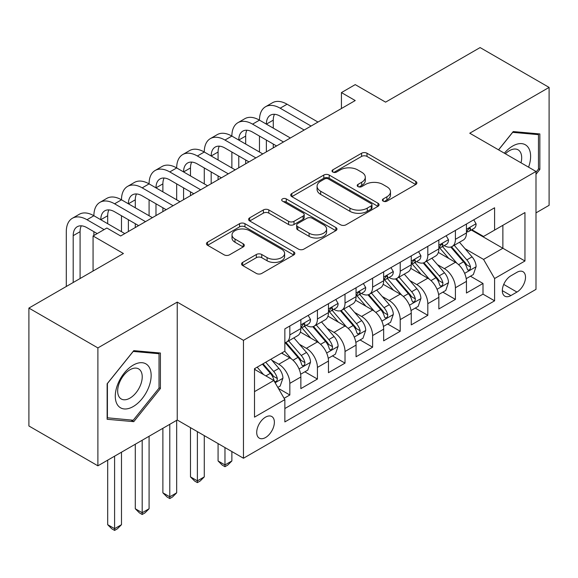 <?xml version="1.0" encoding="UTF-8"?>
<svg xmlns="http://www.w3.org/2000/svg" width="578" height="578" viewBox="0 0 578 578"><rect width="100%" height="100%" fill="white"/><g stroke="black" fill="none" stroke-linecap="round" stroke-linejoin="round"><path stroke-width="0.87" d="M383.185 201.137A2.68 1.546 0 0 0 386.978 201.137L415.755 184.519A3.829 2.211 0 0 0 416.875 182.951A3.829 2.211 0 0 0 415.755 181.391L367.001 153.242A3.829 2.211 0 0 0 361.582 153.242L332.798 169.853A2.68 1.546 0 0 0 332.01 170.951A2.68 1.546 0 0 0 332.798 172.049A2.68 1.546 0 0 0 336.591 172.049L340.319 169.896A12.261 7.081 0 0 1 357.652 169.896L361.712 172.244A12.261 7.081 0 0 1 365.303 177.244A12.261 7.081 0 0 1 361.712 182.251L357.992 184.404A2.68 1.546 0 0 0 357.204 185.495A2.68 1.546 0 0 0 357.992 186.593A2.68 1.546 0 0 0 361.785 186.593L365.506 184.44A12.261 7.081 0 0 1 382.846 184.44L386.906 186.788A12.261 7.081 0 0 1 390.497 191.788A12.261 7.081 0 0 1 386.906 196.795L383.185 198.948A2.68 1.546 0 0 0 382.398 200.039A2.68 1.546 0 0 0 383.185 201.137L383.185 198.948M265.54 437.532A12.492 7.211 120 0 0 273.705 426.528A12.492 7.211 120 0 0 271.79 416.521A12.492 7.211 120 0 0 265.54 417.143A12.492 7.211 120 0 0 257.383 428.146A12.492 7.211 120 0 0 259.298 438.153A12.492 7.211 120 0 0 265.54 437.532M242.666 262.398A3.829 2.211 0 0 0 241.539 263.965A3.829 2.211 0 0 0 242.666 265.526L256.343 273.423A3.829 2.211 0 0 0 261.762 273.423L293.725 254.97A3.829 2.211 0 0 0 294.845 253.41A3.829 2.211 0 0 0 293.725 251.842L244.964 223.693A3.829 2.211 0 0 0 239.545 223.693L207.581 242.146A3.829 2.211 0 0 0 206.462 243.714A3.829 2.211 0 0 0 207.581 245.274L224.105 254.819A3.829 2.211 0 0 0 229.524 254.819L243.208 246.922A3.829 2.211 0 0 0 244.328 245.354A3.829 2.211 0 0 0 243.208 243.793L235.008 239.061A10.245 5.917 0 0 1 232.009 234.878A10.245 5.917 0 0 1 238.338 229.408A10.245 5.917 0 0 1 249.501 230.694L281.602 249.226A10.245 5.917 0 0 1 284.607 253.41A10.245 5.917 0 0 1 278.278 258.872A10.245 5.917 0 0 1 267.108 257.593L261.762 254.501A3.829 2.211 0 0 0 256.343 254.501L242.666 262.398L242.666 265.526M535.994 212.877L549.1 205.313L549.1 87.408L480.108 47.577L385.591 102.147L355.232 84.619L341.432 92.588L355.232 100.55L120.657 235.983L106.858 228.014L93.065 235.983L93.065 271.031M97.892 347.913L97.892 465.817L177.236 420.011L177.236 302.099L97.892 347.913L28.9 308.074L123.417 253.511L93.065 235.983M177.236 302.099L243.468 340.341L535.994 171.456L535.994 289.361L243.468 458.246L243.468 340.341M549.1 87.408L469.762 133.215L535.994 171.456M340.587 224.791A3.829 2.211 0 0 0 346.005 224.791L377.969 206.332A3.829 2.211 0 0 0 379.089 204.771A3.829 2.211 0 0 0 377.969 203.203L329.207 175.055A3.829 2.211 0 0 0 323.796 175.055L291.825 193.507A3.829 2.211 0 0 0 290.705 195.075A3.829 2.211 0 0 0 291.825 196.636L340.587 224.791M283.552 201.715A2.68 1.546 0 0 1 286.276 202.09L286.276 198.904L335.847 227.522A3.829 2.211 0 0 1 336.967 229.09A3.829 2.211 0 0 1 335.847 230.651L303.884 249.111A3.829 2.211 0 0 1 298.465 249.111L249.703 220.955L249.703 217.827A3.829 2.211 0 0 0 248.583 219.394A3.829 2.211 0 0 0 249.703 220.955M249.703 217.827L263.387 209.93A3.829 2.211 0 0 1 268.806 209.93L288.581 221.345A3.829 2.211 0 0 0 293.992 221.345L303.067 216.107A3.829 2.211 0 0 0 304.194 214.546A3.829 2.211 0 0 0 303.067 212.979L282.483 201.093A2.68 1.546 0 0 1 281.696 200.002A2.68 1.546 0 0 1 283.35 198.572A2.68 1.546 0 0 1 286.276 198.904M97.892 465.817L28.9 425.979L28.9 308.074M284.101 398.3L289.831 394.991L278.372 388.38M271.862 360.239L278.791 364.241A15.613 9.01 60 0 1 289.831 383.359L300.863 376.986L300.863 388.618L317.423 379.06L304.866 371.813M299.455 344.307L306.383 348.31A15.613 9.01 60 0 1 317.423 367.427L328.463 361.055L328.463 372.687L345.023 363.129L332.466 355.875M327.054 328.376L333.983 332.379A15.613 9.01 60 0 1 345.023 351.496L356.062 345.124L356.062 356.756L372.615 347.197L360.065 339.943M354.654 312.445L361.582 316.441A15.613 9.01 60 0 1 372.615 335.565L383.655 329.193L383.655 340.818L400.214 331.259L387.657 324.012M382.246 296.507L389.175 300.509A15.613 9.01 60 0 1 400.214 319.627L411.254 313.254L411.254 324.887L427.814 315.328L415.257 308.081M409.845 280.576L416.774 284.578A15.613 9.01 60 0 1 427.814 303.696L438.854 297.323L438.854 308.955L455.406 299.397L455.406 287.765A15.613 9.01 -120 0 0 444.374 268.647L437.438 264.645M442.849 292.143L455.406 299.397M300.863 376.986A15.613 9.01 -120 0 0 289.831 357.869L281.551 353.086M328.463 361.055A15.613 9.01 -120 0 0 317.423 341.938L300.358 332.083M356.062 345.124A15.613 9.01 -120 0 0 345.023 325.999L327.957 316.152M383.655 329.193A15.613 9.01 -120 0 0 372.615 310.068L355.549 300.213M411.254 313.254A15.613 9.01 -120 0 0 400.214 294.137L383.149 284.282M438.854 297.323A15.613 9.01 -120 0 0 427.814 278.206L410.748 268.351M516.949 272.31L510.88 275.814A12.102 6.987 120 0 0 502.976 286.478A12.102 6.987 120 0 0 504.832 296.167A12.102 6.987 120 0 0 510.88 295.575L516.949 292.063A12.102 6.987 120 0 0 524.853 281.407A12.102 6.987 120 0 0 522.996 271.711A12.102 6.987 120 0 0 516.949 272.31M254.501 391.646L273.82 380.49L284.86 399.615L284.86 421.918L494.595 300.827L494.595 278.524L483.555 259.406L465.037 248.713M284.86 399.615L254.501 417.143L254.501 368.699L284.86 351.178L284.86 328.868L494.595 207.777L494.595 230.087L524.954 212.56L524.954 260.996L494.595 278.524M306.239 325.284L306.383 325.363A15.613 9.01 60 0 0 314.194 326.137L325.233 319.764A15.613 9.01 -120 0 0 328.463 312.619L328.463 303.696M333.838 309.346L333.983 309.432A15.613 9.01 60 0 0 341.786 310.205L352.826 303.833A15.613 9.01 -120 0 0 356.062 296.687L356.062 287.765M361.438 293.414L361.582 293.501A15.613 9.01 60 0 0 369.385 294.274L380.425 287.902A15.613 9.01 -120 0 0 383.655 280.756L383.655 271.833M389.03 277.483L389.175 277.57A15.613 9.01 60 0 0 396.985 278.343L408.017 271.963A15.613 9.01 -120 0 0 411.254 264.818L411.254 255.895M416.63 261.552L416.774 261.632A15.613 9.01 60 0 0 424.577 262.405L435.617 256.032A15.613 9.01 -120 0 0 438.854 248.887L438.854 239.964M284.86 408.538L483.006 294.137L483.006 283.466L466.446 293.024L466.446 281.392A15.613 9.01 -120 0 0 455.406 262.275L438.341 252.42M444.229 245.614L444.374 245.701A15.613 9.01 -120 0 0 452.177 246.474A15.613 9.01 -120 0 0 455.406 239.328L455.406 230.405M452.177 246.474L463.216 240.101A15.613 9.01 -120 0 0 466.446 232.956L466.446 224.033M289.831 325.999L289.831 334.922A15.613 9.01 60 0 1 286.594 342.068A15.613 9.01 60 0 1 284.86 342.703M286.594 342.068L297.634 335.695A15.613 9.01 -120 0 0 300.863 328.55L300.863 319.627M317.423 310.068L317.423 318.991A15.613 9.01 60 0 1 314.194 326.137M345.023 294.137L345.023 303.06A15.613 9.01 60 0 1 341.786 310.205M372.615 278.206L372.615 287.129A15.613 9.01 60 0 1 369.385 294.274M400.214 262.267L400.214 271.19A15.613 9.01 60 0 1 396.985 278.343M427.814 246.336L427.814 255.259A15.613 9.01 60 0 1 424.577 262.405M427.814 303.696L427.814 315.328M400.214 319.627L400.214 331.259M372.615 335.565L372.615 347.197M345.023 351.496L345.023 363.129M317.423 367.427L317.423 379.06M289.831 383.359L289.831 394.991M273.82 380.49L254.501 369.342M483.555 259.406L502.874 248.251L502.874 225.304L524.954 212.56M471.272 230.001L524.954 260.996M471.821 229.683L483.555 236.46L494.595 230.087M177.236 420.011L243.468 458.246M341.432 92.588L341.432 108.519M470.449 276.212L483.006 283.466M483.006 294.137L494.595 300.827M535.994 174.26L539.852 169.448L539.852 133.944L513.221 131.567L498.539 149.832M107.14 419.281L133.771 421.658L160.402 388.532L160.402 353.021L133.771 350.644L107.14 383.77L107.14 419.281M538.472 168.653L539.852 169.448M159.022 387.73L160.402 388.532M130.953 420.033L133.771 421.658M384.254 201.512L386.906 199.981A12.261 7.081 0 0 0 390.497 194.974L390.497 191.788M365.303 177.244L365.303 180.43A12.261 7.081 0 0 1 361.712 185.437L359.061 186.969M415.705 184.548L367.001 156.428A3.829 2.211 0 0 0 361.582 156.428L333.867 172.425M377.918 206.36L329.207 178.241A3.829 2.211 0 0 0 323.796 178.241L291.876 196.665M371.199 205.862A2.68 1.546 0 0 0 371.979 204.771A2.68 1.546 0 0 0 371.199 203.673L328.398 178.963A2.68 1.546 0 0 0 324.605 178.963L320.674 181.232A12.261 7.081 0 0 0 317.084 186.239A12.261 7.081 0 0 0 320.674 191.246L349.936 208.131A12.261 7.081 0 0 0 367.268 208.131L371.199 205.862L371.199 209.055A2.68 1.546 0 0 0 371.979 207.957L371.979 204.771M317.084 186.239L317.084 189.425A12.261 7.081 0 0 0 320.674 194.432L320.674 191.246M371.199 209.055L367.268 211.317A12.261 7.081 0 0 1 349.936 211.317L320.674 194.432M249.754 220.984L263.387 213.116L263.387 209.93M304.194 214.546L304.194 217.733A3.829 2.211 0 0 1 303.067 219.293L293.992 224.531A3.829 2.211 0 0 1 288.581 224.531L268.806 213.116A3.829 2.211 0 0 0 263.387 213.116M286.276 202.09L335.796 230.68M309.1 233.194A10.245 5.917 0 0 0 320.263 234.48A10.245 5.917 0 0 0 326.592 229.011A10.245 5.917 0 0 0 323.586 224.828L312.279 218.296A3.829 2.211 0 0 0 306.86 218.296L297.786 223.534A3.829 2.211 0 0 0 296.666 225.102A3.829 2.211 0 0 0 297.786 226.663L309.1 233.194L309.1 236.38A10.245 5.917 0 0 0 320.263 237.666A10.245 5.917 0 0 0 326.592 232.197L326.592 229.011M296.666 225.102L296.666 228.288A3.829 2.211 0 0 0 297.786 229.849L297.786 226.663M309.1 236.38L297.786 229.849M284.607 253.41L284.607 256.596A10.245 5.917 0 0 1 278.278 262.058A10.245 5.917 0 0 1 267.108 260.779L261.762 257.687A3.829 2.211 0 0 0 256.343 257.687L242.717 265.555M232.009 234.878L232.009 238.064A10.245 5.917 0 0 0 235.008 242.247L235.008 239.061M243.157 246.951L235.008 242.247M293.675 254.999L244.964 226.879A3.829 2.211 0 0 0 239.545 226.879L207.632 245.303M466.215 278.654L473.346 274.543L476.106 266.574A10.339 5.968 -120 0 0 472.074 256.863L459.467 242.261M456.945 263.279L442.531 246.596M448.745 258.424L440.378 248.735A24.782 14.306 -120 0 0 439.612 247.875M450.768 247.037L463.52 261.798A10.339 5.968 60 0 1 467.212 268.929L467.963 270.15L469.358 269.955L470.297 268.821L470.521 267.014A10.339 5.968 -120 0 0 466.836 259.89L454.229 245.289M451.519 246.792L465.225 262.658A5.267 3.042 60 0 1 466.554 264.724L470.521 267.014M473.758 219.806L476.106 223.874A10.339 5.968 60 0 1 473.967 228.447L468.722 231.475A10.339 5.968 -120 0 0 470.521 229.09L470.304 228.173L469.011 228.433L467.212 231.005A10.339 5.968 60 0 1 466.446 232.479M66.297 286.486L66.297 231.677A29.268 16.899 60 0 1 72.358 218.282L79.258 214.294A29.268 16.899 60 0 1 93.889 215.746A29.268 16.899 60 0 1 99.951 202.351L106.851 198.362A29.268 16.899 60 0 1 121.488 199.815A29.268 16.899 60 0 1 127.55 186.412L134.45 182.431A29.268 16.899 60 0 1 149.081 183.883A29.268 16.899 60 0 1 155.15 170.481L162.042 166.5A29.268 16.899 60 0 1 176.68 167.945A29.268 16.899 60 0 1 182.742 154.55L189.642 150.569A29.268 16.899 60 0 1 204.28 152.014A29.268 16.899 60 0 1 210.341 138.619L217.241 134.631A29.268 16.899 60 0 1 231.872 136.083A29.268 16.899 60 0 1 237.934 122.681L244.834 118.7A29.268 16.899 60 0 1 259.471 120.152A29.268 16.899 60 0 1 265.533 106.749L272.433 102.768A29.268 16.899 60 0 1 287.071 104.213L317.979 122.059M265.533 106.749A29.268 16.899 60 0 1 280.171 108.202L311.08 126.047M466.793 231.959L466.836 231.959A10.339 5.968 -120 0 0 468.722 231.475M304.18 130.028L280.171 116.164A19.515 11.264 -120 0 0 270.41 115.203A19.515 11.264 -120 0 0 266.371 124.133L273.271 120.152L273.271 128.114M274.492 114.299A19.515 11.264 -120 0 0 273.271 120.152M266.371 140.064L266.371 151.855M273.271 144.052L273.271 147.874M259.471 152.014L259.471 136.083M528.574 167.165A25.367 14.645 120 0 0 512.672 146.039A25.367 14.645 120 0 0 504.363 153.192M521.009 162.801A17.369 10.028 120 0 0 518.09 149.825A17.369 10.028 120 0 0 509.406 150.685A17.369 10.028 120 0 0 505.389 153.784M498.597 149.861L512.672 132.348L538.472 134.652L538.472 169.058L535.994 172.15M536.767 133.67L538.472 134.652M148.748 387.217A25.367 14.645 120 0 0 142.188 362.717A25.367 14.645 120 0 0 117.681 384.442A25.367 14.645 120 0 0 124.248 408.949A25.367 14.645 120 0 0 148.748 387.217M140.584 384.897A17.369 10.028 120 0 0 138.633 368.901A17.369 10.028 120 0 0 119.314 382.997A17.369 10.028 120 0 0 121.264 398.986A17.369 10.028 120 0 0 140.584 384.897M107.414 417.93L107.414 383.525L133.215 351.424L159.022 353.729L159.022 388.134L133.215 420.235L107.14 417.771M157.31 352.746L159.022 353.729M438.615 294.592L445.746 290.474L448.506 282.505A10.339 5.968 -120 0 0 444.482 272.794L431.874 258.193M429.346 279.21L414.932 262.528M421.145 274.355L412.779 264.673A24.782 14.306 -120 0 0 412.013 263.806M423.175 262.968L435.928 277.736A10.339 5.968 60 0 1 439.612 284.86L440.364 286.081L441.765 285.886L442.697 284.752L442.921 282.945A10.339 5.968 -120 0 0 439.237 275.822L426.629 261.22M423.92 262.73L437.625 278.596A5.267 3.042 60 0 1 438.955 280.655L442.921 282.945M411.023 310.523L418.154 306.405L420.914 298.436A10.339 5.968 -120 0 0 416.882 288.725L404.275 274.131M401.746 295.148L387.339 278.459M393.546 290.286L385.186 280.605A24.782 14.306 -120 0 0 384.413 279.745M395.576 278.899L408.328 293.667A10.339 5.968 60 0 1 412.02 300.791L412.771 302.019L414.166 301.817L415.105 300.683L415.329 298.877A10.339 5.968 -120 0 0 411.644 291.753L399.03 277.158M396.327 278.661L410.026 294.527A5.267 3.042 60 0 1 411.355 296.586L415.329 298.877M383.424 326.454L390.555 322.336L393.315 314.374A10.339 5.968 -120 0 0 389.29 304.664L376.675 290.062M374.154 311.08L359.74 294.397M365.953 306.217L357.587 296.536A24.782 14.306 -120 0 0 356.821 295.676M367.976 294.831L380.736 309.598A10.339 5.968 60 0 1 384.421 316.722L385.172 317.951L386.566 317.756L387.506 316.614L387.73 314.815A10.339 5.968 -120 0 0 384.045 307.691L371.437 293.089M368.728 294.592L382.434 310.458A5.267 3.042 60 0 1 383.763 312.517L387.73 314.815M224.972 447.574L224.972 464.943L231.872 460.955L231.872 451.555M231.872 460.955L227.732 465.102L224.972 466.692L222.212 465.102L218.079 460.955L218.079 443.586M218.079 460.955L224.972 464.943L224.972 466.692M355.831 342.386L362.962 338.274L365.715 330.305A10.339 5.968 -120 0 0 361.691 320.595L349.083 305.993M346.554 327.011L332.148 310.328M338.354 322.156L329.987 312.467A24.782 14.306 -120 0 0 329.222 311.607M340.384 310.769L353.136 325.53A10.339 5.968 60 0 1 356.821 332.661L357.572 333.882L358.974 333.687L359.906 332.552L360.137 330.746A10.339 5.968 -120 0 0 356.445 323.622L343.838 309.02M341.136 310.523L354.834 326.389A5.267 3.042 60 0 1 356.164 328.456L360.137 330.746M197.38 431.636L197.38 480.874L204.28 476.893L204.28 435.624M204.28 476.893L200.14 481.033L197.38 482.63L194.62 481.033L190.48 476.893L190.48 427.655M190.48 476.893L197.38 480.874L197.38 482.63M446.165 235.745L448.506 239.805A10.339 5.968 60 0 1 446.368 244.378L441.122 247.406A10.339 5.968 -120 0 0 442.921 245.029L442.705 244.111L441.411 244.364L439.612 246.936A10.339 5.968 60 0 1 438.854 248.41M237.934 122.681A29.268 16.899 60 0 1 252.572 124.133L259.471 120.152L290.38 137.998M252.572 124.133L283.48 141.978M439.193 247.89L439.237 247.89A10.339 5.968 -120 0 0 441.122 247.406M276.58 145.959L252.572 132.102A19.515 11.264 -120 0 0 242.818 131.134A19.515 11.264 -120 0 0 238.772 140.064L245.672 136.083L245.672 144.052M246.893 130.231A19.515 11.264 -120 0 0 245.672 136.083M238.772 155.995L238.772 167.786M245.672 159.983L245.672 163.805M231.872 167.945L231.872 152.014M418.566 251.676L420.914 255.736A10.339 5.968 60 0 1 418.768 260.317L413.53 263.344A10.339 5.968 -120 0 0 415.329 260.96L415.112 260.042L413.819 260.295L412.02 262.867A10.339 5.968 60 0 1 411.254 264.341M210.341 138.619A29.268 16.899 60 0 1 224.972 140.064L231.872 136.083L262.78 153.929M224.972 140.064L255.881 157.91M411.601 263.828L411.644 263.828A10.339 5.968 -120 0 0 413.53 263.344M248.981 161.891L224.972 148.033A19.515 11.264 -120 0 0 215.218 147.065A19.515 11.264 -120 0 0 211.18 155.995L218.079 152.014L218.079 159.983M219.3 146.169A19.515 11.264 -120 0 0 218.079 152.014M211.18 171.933L211.18 183.725M218.079 175.914L218.079 179.736M204.28 183.883L204.28 167.945M390.974 267.607L393.315 271.667A10.339 5.968 60 0 1 391.176 276.248L385.931 279.275A10.339 5.968 -120 0 0 387.73 276.891L387.513 275.973L386.22 276.233L384.421 278.806A10.339 5.968 60 0 1 383.655 280.272M182.742 154.55A29.268 16.899 60 0 1 197.38 155.995L204.28 152.014L235.188 169.86M197.38 155.995L228.288 173.841M384.002 279.759L384.045 279.759A10.339 5.968 -120 0 0 385.931 279.275M221.388 177.829L197.38 163.964A19.515 11.264 -120 0 0 187.619 162.996A19.515 11.264 -120 0 0 183.58 171.933L190.48 167.945L190.48 175.914M191.701 162.1A19.515 11.264 -120 0 0 190.48 167.945M183.58 187.864L183.58 199.656M190.48 191.845L190.48 195.667M176.68 199.815L176.68 183.883M363.374 283.538L365.715 287.606A10.339 5.968 60 0 1 363.576 292.179L358.331 295.206A10.339 5.968 -120 0 0 360.137 292.822L359.913 291.904L358.627 292.165L356.821 294.737A10.339 5.968 60 0 1 356.062 296.211M155.15 170.481A29.268 16.899 60 0 1 169.78 171.933L176.68 167.945L207.589 185.791M169.78 171.933L200.689 189.779M356.402 295.69L356.445 295.69A10.339 5.968 -120 0 0 358.331 295.206M193.789 193.76L169.78 179.895A19.515 11.264 -120 0 0 160.027 178.934A19.515 11.264 -120 0 0 155.981 187.864L162.88 183.883L162.88 191.845M164.101 178.031A19.515 11.264 -120 0 0 162.88 183.883M155.981 203.796L155.981 215.587M162.88 207.784L162.88 211.606M149.081 215.746L149.081 199.815M328.232 358.324L335.363 354.206L338.123 346.236A10.339 5.968 -120 0 0 334.091 336.526L321.484 321.924M318.955 342.942L304.548 326.259M310.754 338.087L302.395 328.405A24.782 14.306 -120 0 0 301.622 327.538M312.785 326.7L325.537 341.468A10.339 5.968 60 0 1 329.229 348.592L329.98 349.813L331.375 349.618L332.314 348.483L332.538 346.677A10.339 5.968 -120 0 0 328.853 339.553L316.238 324.952M313.536 326.462L327.242 342.328A5.267 3.042 60 0 1 328.564 344.387L332.538 346.677M169.78 424.31L169.78 496.805L176.68 492.824L176.68 420.329M176.68 492.824L172.54 496.964L169.78 498.561L167.02 496.964L162.88 492.824L162.88 428.291M162.88 492.824L169.78 496.805L169.78 498.561M335.775 299.476L338.123 303.537A10.339 5.968 60 0 1 335.977 308.11L330.739 311.137A10.339 5.968 -120 0 0 332.538 308.76L332.321 307.843L331.028 308.096L329.229 310.668A10.339 5.968 60 0 1 328.463 312.142M127.55 186.412A29.268 16.899 60 0 1 142.188 187.864L149.081 183.883L179.989 201.722M142.188 187.864L173.097 205.71M328.81 311.621L328.853 311.621A10.339 5.968 -120 0 0 330.739 311.137M166.197 209.691L142.188 195.834A19.515 11.264 -120 0 0 132.427 194.865A19.515 11.264 -120 0 0 128.388 203.796L135.288 199.815L135.288 207.784M136.509 193.962A19.515 11.264 -120 0 0 135.288 199.815M128.388 219.727L128.388 231.518M135.288 223.715L135.288 227.537M121.488 231.677L121.488 215.746M300.632 374.255L307.763 370.137L310.523 362.168A10.339 5.968 -120 0 0 306.499 352.457L293.891 337.863M291.363 358.88L284.759 351.236M283.162 354.018L282.086 352.775M285.185 342.631L297.945 357.399A10.339 5.968 60 0 1 301.629 364.523L302.381 365.751L303.782 365.549L304.714 364.415L304.938 362.608A10.339 5.968 -120 0 0 301.254 355.484L288.646 340.89M285.937 342.393L299.642 358.259A5.267 3.042 60 0 1 300.972 360.318L304.938 362.608M142.188 440.241L142.188 512.737L149.081 508.756L149.081 436.26M149.081 508.756L144.948 512.896L142.188 514.492L139.428 512.896L135.288 508.756L135.288 444.222M135.288 508.756L142.188 512.737L142.188 514.492M308.182 315.407L310.523 319.468A10.339 5.968 60 0 1 308.385 324.048L303.139 327.076A10.339 5.968 -120 0 0 304.938 324.692L304.722 323.774L303.428 324.027L301.629 326.599A10.339 5.968 60 0 1 300.863 328.073M99.951 202.351A29.268 16.899 60 0 1 114.588 203.796L121.488 199.815L152.397 217.66M114.588 203.796L145.497 221.641M301.21 327.56L301.254 327.56A10.339 5.968 -120 0 0 303.139 327.076M138.597 225.622L114.588 211.765A19.515 11.264 -120 0 0 104.835 210.797A19.515 11.264 -120 0 0 100.789 219.727L107.689 215.746L107.689 223.715M108.91 209.893A19.515 11.264 -120 0 0 107.689 215.746M93.889 235.506L93.889 231.677M277.823 387.426L280.171 386.068L282.931 378.106A10.339 5.968 -120 0 0 278.899 368.396L270.959 359.198M263.554 374.566L257.167 367.167M255.563 369.949L254.501 368.728M262.405 364.14L270.345 373.33A10.339 5.968 60 0 1 274.03 380.454L274.788 381.682L276.183 381.487L277.115 380.346L277.346 378.547A10.339 5.968 -120 0 0 273.654 371.423L265.721 362.225M263.048 363.772L272.043 374.19A5.267 3.042 60 0 1 273.372 376.249L277.346 378.547M114.588 456.172L114.588 528.675L121.488 524.687L121.488 452.191M121.488 524.687L117.348 528.834L114.588 530.423L111.829 528.834L107.689 524.687L107.689 460.16M107.689 524.687L114.588 528.675L114.588 530.423M72.358 218.282A29.268 16.899 60 0 1 86.989 219.727L93.889 215.746L124.797 233.591M86.989 219.727L104.098 229.611M97.205 233.591L86.989 227.696A19.515 11.264 -120 0 0 77.235 226.728A19.515 11.264 -120 0 0 73.196 235.665L73.196 282.505M81.317 225.832A19.515 11.264 -120 0 0 80.089 231.677L80.089 278.524M278.791 364.241L289.831 357.869M306.383 348.31L317.423 341.938M333.983 332.379L345.023 325.999M361.582 316.441L372.615 310.068M389.175 300.509L400.214 294.137M416.774 284.578L427.814 278.206M444.374 268.647L455.406 262.275M455.406 239.328L466.446 232.956M289.831 334.922L300.863 328.55M317.423 318.991L328.463 312.619M345.023 303.06L356.062 296.687M372.615 287.129L383.655 280.756M400.214 271.19L411.254 264.818M427.814 255.259L438.854 248.887M455.406 287.765L466.446 281.392M503.713 284.427L516.949 292.063M502.325 290.633L510.88 295.575M386.906 199.981L386.906 196.795M357.992 186.593L357.992 184.404M361.712 185.437L361.712 182.251M332.798 172.049L332.798 169.853M361.582 156.428L361.582 153.242M367.001 156.428L367.001 153.242M415.755 184.519L415.755 181.391M291.825 196.636L291.825 193.507M323.796 178.241L323.796 175.055M329.207 178.241L329.207 175.055M377.969 206.332L377.969 203.203M349.936 211.317L349.936 208.131M367.268 211.317L367.268 208.131M268.806 213.116L268.806 209.93M288.581 224.531L288.581 221.345M293.992 224.531L293.992 221.345M303.067 219.293L303.067 216.107M335.847 230.651L335.847 227.522M256.343 257.687L256.343 254.501M261.762 257.687L261.762 254.501M267.108 260.779L267.108 257.593M243.208 246.922L243.208 243.793M207.581 245.274L207.581 242.146M239.545 226.879L239.545 223.693M244.964 226.879L244.964 223.693M293.725 254.97L293.725 251.842M464.64 273.351L476.041 266.776M466.836 259.89L472.074 256.863M458.592 264.652L463.52 261.798M476.041 223.751L466.446 229.293M287.071 104.213L280.171 108.202M469.184 228.324L470.521 229.09M437.04 289.289L448.441 282.707M439.237 275.822L444.482 272.794M430.993 280.583L435.928 277.736M409.448 305.22L420.842 298.638M411.644 291.753L416.882 288.725M403.393 296.514L408.328 293.667M381.848 321.151L393.25 314.569M384.045 307.691L389.29 304.664M375.801 312.445L380.736 309.598M354.249 337.082L365.65 330.5M356.445 323.622L361.691 320.595M348.202 328.383L353.136 325.53M448.441 239.689L438.854 245.224M441.592 244.256L442.921 245.029M420.842 255.621L411.254 261.155M413.993 260.187L415.329 260.96M393.25 271.552L383.655 277.086M386.393 276.118L387.73 276.891M365.65 287.483L356.062 293.024M358.801 292.056L360.137 292.822M326.657 353.021L338.051 346.439M328.853 339.553L334.091 336.526M320.609 344.315L325.537 341.468M338.051 303.414L328.463 308.955M331.201 307.987L332.538 308.76M299.057 368.952L310.458 362.37M301.254 355.484L306.499 352.457M293.01 360.246L297.945 357.399M310.458 319.352L300.863 324.887M303.609 323.918L304.938 324.692M275.135 382.766L282.859 378.301M273.654 371.423L278.899 368.396M265.88 375.91L270.345 373.33M80.089 231.677L73.196 235.665"/></g></svg>
